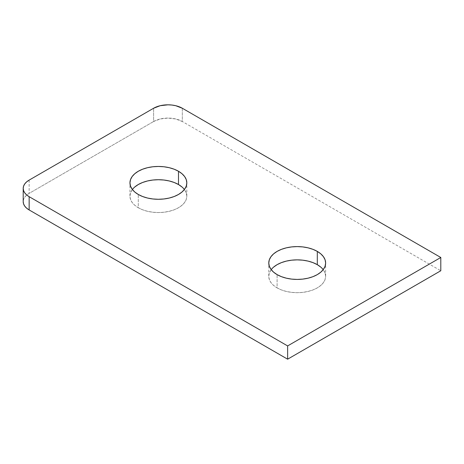 <?xml version="1.0" encoding="UTF-8"?>
<svg xmlns="http://www.w3.org/2000/svg" width="464" height="464" viewBox="0 0 464 464"><rect width="100%" height="100%" fill="white"/><g stroke="black" fill="none" stroke-linecap="round" stroke-linejoin="round"><path stroke-width="0.35" stroke-dasharray="2.32 1.74" d="M271.196 269.642A28.432 16.414 0 0 0 268.772 276.277A28.432 16.414 0 0 0 277.095 287.883L277.095 274.618L277.095 287.883L281.404 289.925L286.323 291.438L291.653 292.372L297.198 292.691L302.748 292.372L308.079 291.438L312.997 289.925L317.306 287.883L320.839 285.395L323.466 282.559L325.084 279.479L325.629 276.277L325.084 273.076L323.466 269.996L320.839 267.154M132.379 189.498A28.432 16.414 0 0 0 129.955 196.133A28.432 16.414 0 0 0 138.284 207.739L138.284 194.474L138.284 207.739L142.593 209.78L147.506 211.3L152.842 212.234L158.386 212.547L163.937 212.234L169.267 211.3L174.186 209.78L178.489 207.739L182.027 205.25L184.655 202.414L186.273 199.334L186.818 196.133L186.273 192.931L184.655 189.851L182.027 187.015M182.323 108.251L182.323 121.516L440.8 270.75L182.323 121.516A20.306 11.728 0 0 0 153.601 121.516L153.601 108.251L153.601 121.516L160.19 118.975L167.962 118.082L175.734 118.975L182.323 121.516L182.323 108.251M29.151 180.102L29.151 193.372L153.601 121.516L29.151 193.372A20.306 11.728 0 0 0 23.2 201.66L23.589 199.375L24.749 197.171L26.622 195.147L29.151 193.372L29.151 180.102M273.563 267.154L270.935 269.996L269.317 273.076L268.772 276.277L269.317 279.479L270.935 282.559L273.563 285.395L277.095 287.883A28.432 16.414 0 0 0 308.079 291.438A28.432 16.414 0 0 0 325.629 276.277A28.432 16.414 0 0 0 323.205 269.642M134.746 187.015L132.118 189.851L130.5 192.931L129.955 196.133L130.5 199.334L132.118 202.414L134.746 205.25L138.284 207.739A28.432 16.414 0 0 0 169.267 211.3A28.432 16.414 0 0 0 186.818 196.133A28.432 16.414 0 0 0 184.394 189.498M268.772 276.277L268.772 263.013M129.955 196.133L129.955 182.868M186.818 196.133L186.818 182.868M325.629 276.277L325.629 263.013"/><path stroke-width="0.7" d="M320.839 267.154L317.306 264.671L317.306 251.401A28.432 16.414 180 0 1 325.629 263.013A28.432 16.414 180 0 1 308.079 278.174A28.432 16.414 180 0 1 277.095 274.618L281.404 276.66L286.323 278.174L291.653 279.108L297.198 279.427L302.748 279.108L308.079 278.174L312.997 276.66L317.306 274.618L320.839 272.13L323.466 269.294L325.084 266.214L325.629 263.013L325.084 259.811L323.466 256.731L320.839 253.889L317.306 251.401L312.997 249.359L308.079 247.846L302.748 246.912L297.198 246.599L291.653 246.912L286.323 247.846L281.404 249.359L277.095 251.401L273.563 253.889L270.935 256.731L269.317 259.811L268.772 263.013L269.317 266.214L270.935 269.294L273.563 272.13L277.095 274.618A28.432 16.414 180 0 1 268.772 263.013A28.432 16.414 180 0 1 286.323 247.846A28.432 16.414 180 0 1 317.306 251.401L317.306 264.671A28.432 16.414 0 0 0 271.196 269.642M182.027 187.015L178.489 184.527L178.489 171.262A28.432 16.414 180 0 1 186.818 182.868A28.432 16.414 180 0 1 169.267 198.035A28.432 16.414 180 0 1 138.284 194.474L142.593 196.516L147.506 198.035L152.842 198.969L158.386 199.282L163.937 198.969L169.267 198.035L174.186 196.516L178.489 194.474L182.027 191.986L184.655 189.15L186.273 186.07L186.818 182.868L186.273 179.667L184.655 176.587L182.027 173.751L178.489 171.262L174.186 169.221L169.267 167.701L163.937 166.767L158.386 166.454L152.842 166.767L147.506 167.701L142.593 169.221L138.284 171.262L134.746 173.751L132.118 176.587L130.5 179.667L129.955 182.868L130.5 186.07L132.118 189.15L134.746 191.986L138.284 194.474A28.432 16.414 180 0 1 129.955 182.868A28.432 16.414 180 0 1 147.506 167.701A28.432 16.414 180 0 1 178.489 171.262L178.489 184.527A28.432 16.414 0 0 0 132.379 189.498M23.2 188.396L23.589 190.681L24.749 192.879L26.622 194.909L29.151 196.684L287.628 345.918L440.8 257.485L440.8 270.75L287.628 359.182L29.151 209.948L29.151 196.684L287.628 345.918L287.628 359.182L29.151 209.948L29.151 196.684A20.306 11.728 180 0 1 23.2 188.396A20.306 11.728 180 0 1 29.151 180.102L153.601 108.251A20.306 11.728 180 0 1 182.323 108.251L440.8 257.485L440.8 270.75L287.628 359.182L287.628 345.918L440.8 257.485L182.323 108.251L175.734 105.711L171.924 105.044L167.962 104.818L160.19 105.711L153.601 108.251L29.151 180.102L26.622 181.882L24.749 183.906L23.589 186.105L23.2 188.396L23.2 201.66A20.306 11.728 0 0 0 29.151 209.948L26.622 208.174L24.749 206.149L23.589 203.945L23.2 201.66M323.205 269.642A28.432 16.414 0 0 0 317.306 264.671L312.997 262.63L308.079 261.11L302.748 260.176L297.198 259.863L291.653 260.176L286.323 261.11L281.404 262.63L277.095 264.671L273.563 267.154M184.394 189.498A28.432 16.414 0 0 0 178.489 184.527L174.186 182.485L169.267 180.966L163.937 180.032L158.386 179.719L152.842 180.032L147.506 180.966L142.593 182.485L138.284 184.527L134.746 187.015"/></g></svg>
